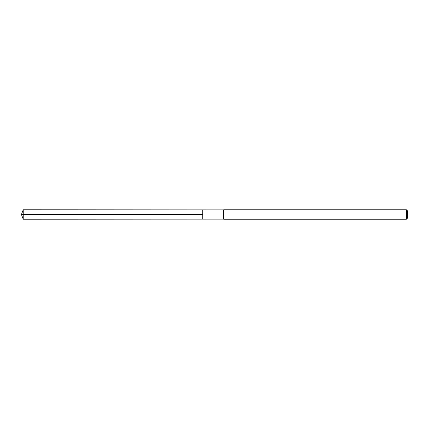 <?xml version="1.0" encoding="UTF-8"?>
<svg xmlns="http://www.w3.org/2000/svg" width="429" height="429" viewBox="0 0 429 429"><rect width="100%" height="100%" fill="white"/><g stroke="black" fill="none" stroke-linecap="round" stroke-linejoin="round"><path stroke-width="0.64" d="M223.391 214.5L223.391 219.117L202.719 219.128L202.719 209.872L23.22 209.76L23.22 219.24L202.719 219.128L202.719 209.872L223.391 209.883L223.391 214.5M223.391 219.117L223.772 219.24L223.772 209.76L223.391 209.883M406.37 209.76L406.37 219.24L407.55 218.061L407.55 210.939L406.37 209.76L223.772 209.76M23.22 219.24L21.45 214.5L202.719 214.5L23.22 214.5M406.37 219.24L223.772 219.24M21.45 214.5L23.22 209.76"/></g></svg>
